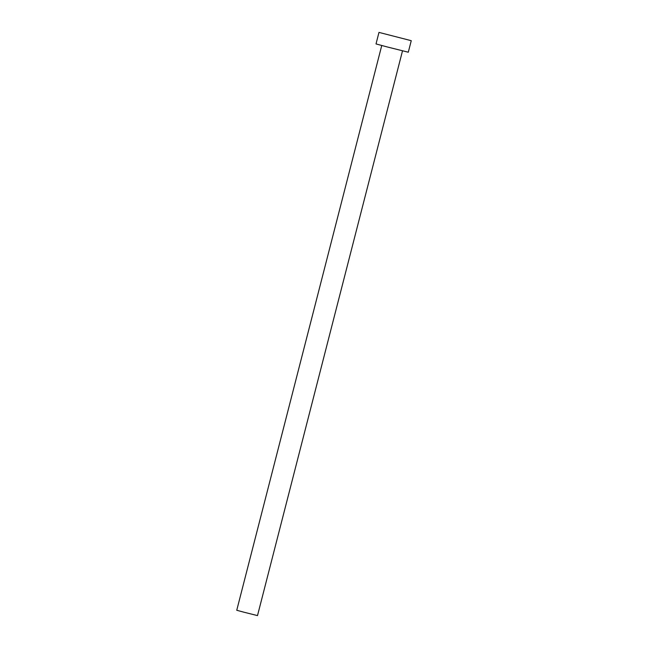 <?xml version="1.0" encoding="UTF-8"?>
<svg xmlns="http://www.w3.org/2000/svg" width="648" height="648" viewBox="0 0 648 648"><rect width="100%" height="100%" fill="white"/><g stroke="black" fill="none" stroke-linecap="round" stroke-linejoin="round"><path stroke-width="0.97" d="M402.505 50.844L257.499 615.6L243.988 612.222L236.747 610.27L381.753 45.514M411.253 40.686L408.297 52.213L387.277 46.964L376.018 43.926L378.975 32.4L411.253 40.686L378.975 32.4"/></g></svg>
